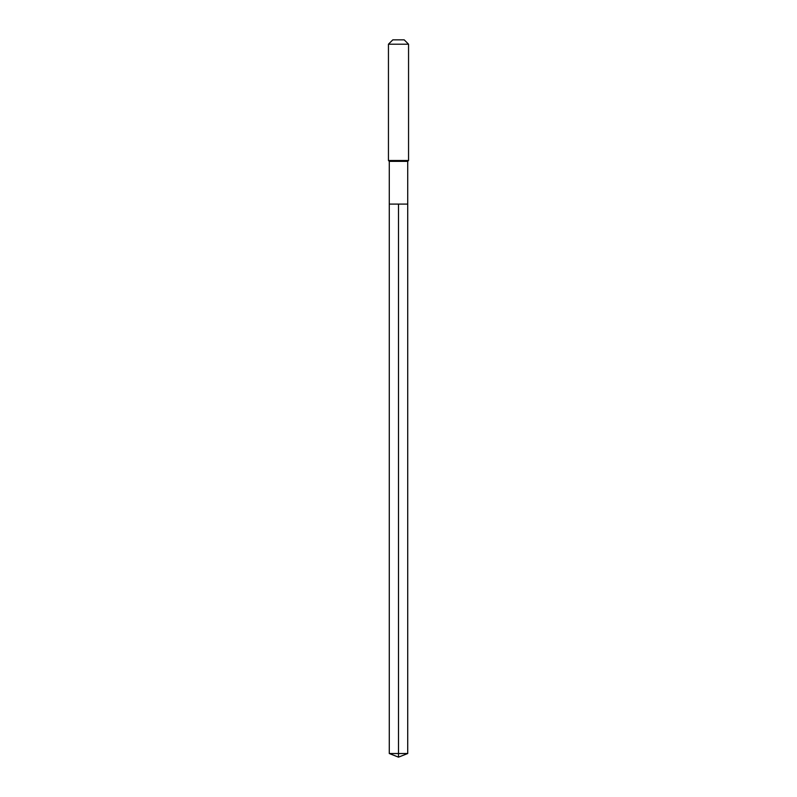 <?xml version="1.0" encoding="UTF-8"?>
<svg xmlns="http://www.w3.org/2000/svg" width="797" height="797" viewBox="0 0 797 797"><rect width="100%" height="100%" fill="white"/><g stroke="black" fill="none" stroke-linecap="round" stroke-linejoin="round"><path stroke-width="1.2" d="M389.285 204.092L389.285 161.353L407.715 161.353L407.715 204.092L389.285 204.092L398.5 204.092L398.5 753.524L398.5 204.092L407.715 204.092L407.715 753.524L389.285 753.524L389.285 204.092L389.285 753.524L398.5 757.15L398.5 753.524L398.5 757.15L389.285 753.524M407.715 161.353L408.552 160.516L388.448 160.516L389.285 161.353M408.552 44.204L404.199 39.85L392.801 39.85L388.448 44.204L408.552 44.204L408.552 160.516M388.448 44.204L388.448 160.516M398.5 757.15L407.715 753.524"/></g></svg>
